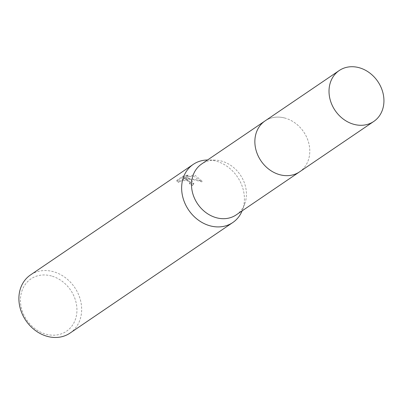 <?xml version="1.0" encoding="UTF-8"?>
<svg xmlns="http://www.w3.org/2000/svg" width="404" height="404" viewBox="0 0 404 404"><rect width="100%" height="100%" fill="white"/><g stroke="black" fill="none" stroke-linecap="round" stroke-linejoin="round"><path stroke-width="0.3" stroke-dasharray="2.02 1.52" d="M236.249 214.857A30.76 25.795 55.8 0 0 244.758 203.798A30.76 25.795 55.8 0 0 221.74 161.151A30.76 25.795 55.8 0 0 215.105 160.141A30.76 25.795 55.8 0 0 201.682 163.974M285.098 118.109A30.76 25.795 55.8 0 0 265.039 120.932A30.76 25.795 55.8 0 0 256.01 150.081A30.76 25.795 55.8 0 0 279.553 174.644A30.76 25.795 55.8 0 0 299.606 171.821A30.76 25.795 55.8 0 0 308.641 142.673A30.76 25.795 55.8 0 0 285.098 118.109M242.122 210.868A35.158 29.487 55.8 0 0 242.506 209.888A35.158 29.487 55.8 0 0 216.196 161.14A35.158 29.487 55.8 0 0 208.61 159.989A35.158 29.487 55.8 0 0 207.555 159.984M189.794 179.073L185.547 178.391L190.547 178.563L202 181.042L195.188 175.412L193.056 174.993L183.042 178.422L188.102 174.982L183.158 176.048L176.907 180.29L178.922 181.623L179.512 180.81L182.785 179.74L187.092 179.886L188.118 180.214L190.138 182.254L189.511 183.244A35.158 29.487 -124.2 0 1 192.728 184.779L193.768 183.189L189.794 179.073M70.033 333.093A35.158 29.487 55.8 0 0 80.356 299.773A35.158 29.487 55.8 0 0 53.444 271.7A35.158 29.487 55.8 0 0 30.522 274.927M51.545 276.003A31.643 26.538 55.8 0 0 20.589 297.223A31.643 26.538 55.8 0 0 45.844 334.164A31.643 26.538 55.8 0 0 76.8 312.949A31.643 26.538 55.8 0 0 51.545 276.003M188.102 174.982L188.022 175.806L182.962 179.245L192.976 175.801L201.914 181.891L193.849 179.795L185.466 179.204L193.688 184.012L192.647 185.608A34.279 28.75 55.8 0 0 189.431 184.062L190.052 183.143L189.789 182.265L188.729 181.351L187.012 180.694L182.704 180.558L179.432 181.633L178.841 182.441L176.826 181.138L183.073 176.896L183.153 176.048M189.431 184.062L189.511 183.244M185.466 179.204L185.547 178.391M201.919 181.891L202 181.042M192.976 175.801L193.056 174.993M182.962 179.245L183.042 178.422M183.073 176.896L188.027 175.811M176.826 181.138L176.907 180.29M178.836 182.441L178.916 181.623M192.647 185.608L192.728 184.779M299.248 172.064L299.606 171.821A30.765 25.8 55.8 0 0 309.646 154.02A30.765 25.8 55.8 0 0 295.385 123.215A30.765 25.8 55.8 0 0 265.039 120.932L264.681 121.18M215.105 160.141L208.61 159.989M190.132 182.33L190.052 183.143M178.922 181.568L178.841 182.386M193.768 183.189L193.688 184.012M244.758 203.798L242.506 209.888"/><path stroke-width="0.61" d="M264.681 121.18L201.682 163.974A30.76 25.795 55.8 0 0 192.652 193.122A30.76 25.795 55.8 0 0 216.196 217.685A30.76 25.795 55.8 0 0 236.249 214.857L299.248 172.064M207.555 159.984A35.158 29.487 55.8 0 0 193.274 164.367A35.158 29.487 55.8 0 0 182.946 197.687A35.158 29.487 55.8 0 0 209.858 225.76A35.158 29.487 55.8 0 0 232.785 222.533A35.158 29.487 55.8 0 0 242.122 210.868M193.274 164.367L30.522 274.927A35.158 29.487 55.8 0 0 20.2 308.247A35.158 29.487 55.8 0 0 47.111 336.32A35.158 29.487 55.8 0 0 70.033 333.093L232.785 222.533M383.8 103.646A30.765 25.8 55.8 0 0 369.534 72.841A30.765 25.8 55.8 0 0 339.188 70.559A30.765 25.8 55.8 0 0 329.154 88.36A30.765 25.8 55.8 0 0 343.415 119.17A30.765 25.8 55.8 0 0 373.761 121.453A30.765 25.8 55.8 0 0 383.8 103.646M339.188 70.559L265.039 120.932A30.765 25.8 55.8 0 0 255 138.734A30.765 25.8 55.8 0 0 269.266 169.539A30.765 25.8 55.8 0 0 299.611 171.826L373.761 121.453"/></g></svg>

